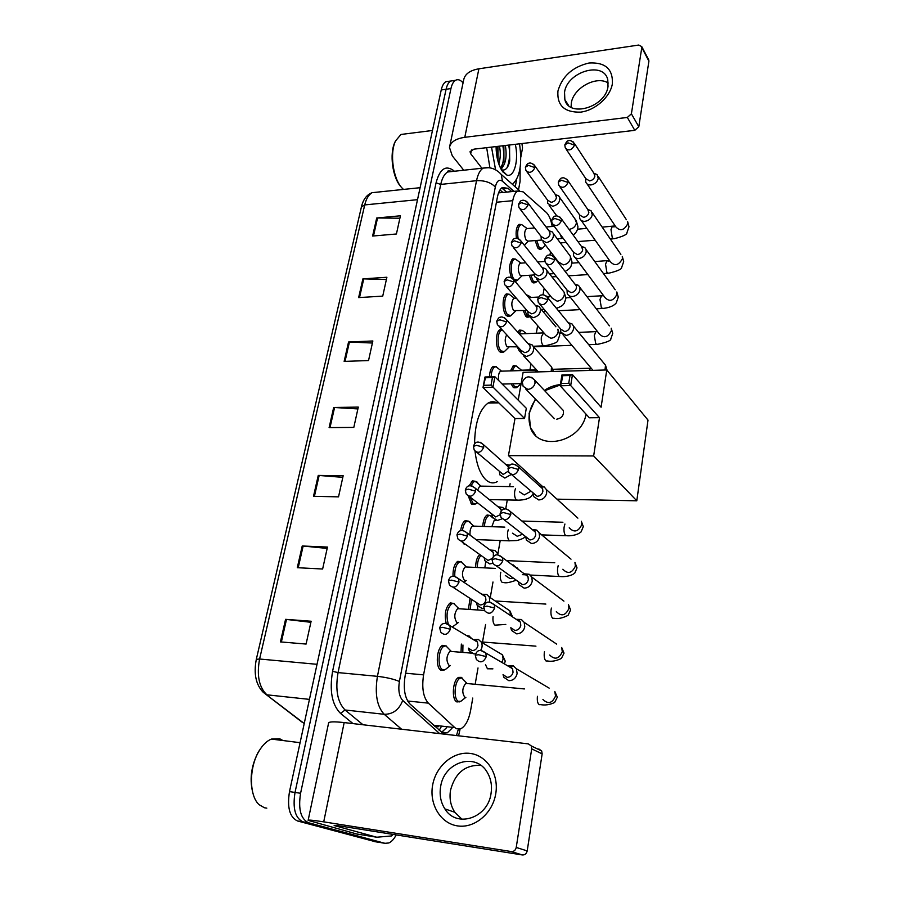 <?xml version="1.0" encoding="UTF-8"?>
<svg xmlns="http://www.w3.org/2000/svg" width="900" height="900" viewBox="0 0 900 900"><rect width="100%" height="100%" fill="white"/><g stroke="black" fill="none" stroke-linecap="round" stroke-linejoin="round"><path stroke-width="1.35" d="M446.152 623.273C444.195 614.104 445.579 607.309 450.281 602.876L454.129 603.54M453.026 576.383C452.812 568.924 454.41 563.906 457.796 561.33L461.554 561.926M464.197 544.252L462.476 542.194M460.699 530.73C461.317 525.566 462.803 522.214 465.165 520.661L468.81 521.212M475.504 503.955L471.577 504.067L468.202 495.956M469.046 485.966L472.387 480.859L475.909 481.365M489.476 376.864C489.69 371.509 490.928 368.021 493.189 366.39L496.373 366.772M503.764 351.877L499.59 351.608C495.214 347.569 495.405 331.897 499.849 329.794L501.863 329.535M510.457 315.821L509.782 316.339L506.239 315.45C501.998 311.265 502.099 295.988 506.385 293.929L509.355 294.255M511.335 277.673C508.702 269.28 509.186 262.991 512.786 258.795L515.655 259.088M516.431 238.331C515.554 231.39 516.431 226.732 519.075 224.347L521.831 224.629M444.532 669.87L441.045 670.275C435.24 667.901 436.5 647.933 442.598 645.356L446.558 646.076M541.811 248.602L541.159 249.154L537.806 248.029L535.163 240.57M535.781 282.24L535.129 282.769L531.788 281.767L529.245 275.276M529.538 316.62L525.668 316.17L523.26 310.702M526.567 294.975L528.592 295.582M520.988 352.294L519.413 351.259L517.219 346.882M517.86 332.291L519.694 330.064L522.54 330.424M516.904 387.259L513.034 387.067L511.144 383.827M510.469 370.901L513.428 365.569L516.364 365.951M468.382 609.3L470.081 598.387M461.036 652.129L461.351 644.085M466.234 635.366L469.575 636.176M475.627 567.439C475.718 561.341 477.067 557.077 479.678 554.659M482.782 526.41C483.131 520.571 484.571 516.769 487.103 514.991L490.444 515.52M460.103 701.55L456.941 701.955C451.294 699.851 452.666 679.849 458.606 677.408L461.317 677.374L462.409 678.251M552.195 226.474C551.025 219.769 549.045 215.066 546.255 212.377L523.17 191.869L517.601 191.014C515.34 192.521 513.731 195.739 512.752 200.689L423.585 674.865C421.65 687.859 423.236 697.286 428.355 703.148L454.793 727.594L456.514 728.764L461.171 728.561C465.66 725.85 468.799 719.809 470.61 710.438L472.77 698.04M434.835 726.401L438.39 726.716M500.873 192.667L498.735 192.544M475.189 684.124L478.012 667.957M482.546 641.914L485.584 624.488M490.264 597.656L492.986 581.996M497.947 553.523L500.22 540.506M505.71 508.961L507.285 499.939M509.614 486.596L510.109 483.728M529.931 369.956L530.989 363.87M536.332 333.191L537.649 325.665M543.015 294.851L544.163 288.281M549.967 254.97L550.541 251.685M516.994 280.496L515.059 281.385M511.751 191.588L508.039 188.347L502.335 187.493C500.051 188.989 498.409 192.184 497.419 197.089L405.135 675.81C403.144 688.77 404.764 698.175 410.006 704.025L442.654 733.028L447.322 732.836L452.014 728.258M446.647 727.65L441.551 732.386M396.214 834.908C394.031 839.07 391.567 841.759 388.834 842.974L384.952 843.311L308.509 822.735C300.746 818.977 298.091 809.156 300.577 793.271L450.945 88.571C451.868 84.409 453.375 81.664 455.445 80.336C457.92 78.964 460.451 79.819 463.05 82.89M520.121 167.782L520.076 181.463L518.524 189.731M375.671 841.804L297.495 820.969L302.985 821.846C295.189 818.1 292.534 808.301 295.02 792.45L446.085 89.258C447.019 85.106 448.526 82.361 450.608 81.045L454.061 80.539L450.608 81.045C448.526 82.361 447.019 85.106 446.085 89.258L295.02 792.45C292.534 808.301 295.189 818.1 302.985 821.846L379.755 842.467L302.985 821.846L308.509 822.735M380.846 842.648L384.952 843.311M501.705 187.942L506.745 192.083M297.495 820.969C289.654 817.222 286.988 807.446 289.496 791.629L441.236 89.955C442.17 85.804 443.689 83.07 445.781 81.742L449.257 81.236M362.88 278.899L386.887 277.245L382.736 296.123L358.639 297.596L362.88 278.899L363.746 278.876L359.516 297.54M376.706 218.002L400.433 215.786L396.416 233.989L372.611 236.047L376.706 218.002L377.561 217.969L373.478 235.969M318.251 475.425L343.17 475.74L338.524 496.856L313.504 496.316L318.251 475.425L319.151 475.47L314.415 496.327M302.22 545.996L327.465 547.065L322.627 569.014L297.293 567.697L302.22 545.996L303.142 546.053L298.215 567.743M285.57 619.335L311.119 621.236L306.09 644.062L280.44 641.903L285.57 619.335L286.493 619.425L281.374 641.981M348.548 342.011L372.859 340.976L368.539 360.551L344.137 361.406L348.548 342.011L349.425 342.022L345.037 361.373M333.675 407.486L358.29 407.093L353.812 427.41L329.108 427.601L333.675 407.486L334.575 407.509L330.007 427.59M357.885 408.926L334.575 407.509M372.409 343.024L349.425 342.022M310.894 622.305L286.493 619.425M327.161 548.415L303.142 546.053M342.821 477.349L319.151 475.47M399.892 218.227L377.561 217.969M386.392 279.506L363.746 278.876M495.765 793.676C492.683 813.409 474.491 828.664 457.504 825.896C440.46 823.421 429.053 804.127 432.652 785.059C435.994 765.956 453.274 751.252 470.002 753.401C486.776 755.258 499.095 773.989 495.765 793.676M440.651 786.577C439.29 794.88 440.707 802.327 444.892 808.898C456.48 828.428 487.946 818.224 491.051 793.462C492.21 785.801 491.006 778.883 487.451 772.706C476.156 751.826 444.06 761.681 440.651 786.577M462.004 819.293L454.804 812.261C450.63 805.759 449.213 798.413 450.529 790.211C455.152 772.954 465.255 764.674 480.836 765.371M376.774 837.225L356.614 833.974L308.137 820.373C308.216 819.754 313.402 820.249 323.719 821.857L511.312 851.558C513.889 851.659 515.531 850.298 516.229 847.44L527.197 850.916C526.5 853.717 524.891 855.067 522.349 854.955L336.87 825.48L334.136 825.536L376.774 837.225L391.545 835.942L393.165 834.424M308.16 820.26L328.579 723.082C328.826 721.643 334.024 721.474 344.171 722.587L528.334 743.873L531.236 745.909L531.709 748.867L516.229 847.44M538.796 748.946L541.676 750.96L542.149 753.874L527.197 850.916M266.816 808.144L264.431 807.761L259.178 804.724C249.03 796.028 248.884 767.745 258.919 751.275C262.597 745.031 266.76 740.959 271.395 739.069L279.72 738.776L282.949 740.531M253.373 794.756C249.221 780.671 250.852 766.451 258.266 752.085L261.54 747.27M275.074 739.541L276.874 739.766M497.239 481.657C493.594 483.66 489.971 483.199 486.382 480.274C480.465 474.907 476.685 465.233 475.031 451.271M474.581 443.936C474.874 423.113 479.396 409.478 488.126 403.043C491.108 401.355 494.089 401.31 497.036 402.896M586.058 414.169C581.467 442.114 538.56 452.036 530.46 427.714L529.087 413.325L535.376 398.981M544.376 390.386C549.394 387.034 554.726 385.11 560.363 384.604M601.087 407.228L572.467 374.636L570.701 385.537L599.49 417.69L593.651 455.963L636.795 500.805L648.011 420.109L606.769 369.956L601.087 407.228M568.744 383.299L561.352 383.479L560.171 385.774L561.96 374.918L572.467 374.636L570.015 375.514L568.744 383.299L570.701 385.537L560.171 385.774L589.354 417.791L599.49 417.69M606.769 369.956L523.114 372.33L518.22 400.162M593.651 455.963L508.455 455.625L514.98 418.567L524.543 418.466L526.309 408.296L494.876 376.718L492.93 387.304L483.019 387.529L484.988 376.988L494.876 376.718L492.435 377.572L485.483 377.764L484.988 376.988M556.954 499.151L636.795 500.805M508.455 455.625L542.137 486.124M570.015 375.514L562.635 375.716L561.352 383.479M561.96 374.918L562.635 375.716M514.98 418.567L483.019 387.529L485.483 377.764M524.543 418.466L491.04 385.132L492.435 377.572M484.076 385.301L491.04 385.132M556.729 419.186C561.836 418.162 564.041 415.249 563.332 410.445L560.779 407.812M535.702 435.454L530.775 428.017C527.344 418.433 528.975 408.859 535.68 399.308M544.68 390.713L560.306 384.964M461.801 677.992L460.012 678.296C454.455 680.58 453.173 699.345 458.449 701.325L460.901 701.258L465.863 697.354L464.782 697.241C461.869 692.707 462.184 688.095 465.728 683.404L466.785 683.212L461.801 677.992L464.794 681.131M503.044 674.64L503.843 677.295L508.815 680.67C513.158 680.591 515.925 678.24 517.118 673.605L516.42 668.79L513.259 665.798L507.881 665.966M508.905 666.214L508.286 666.202M503.449 674.876L507.06 677.329C510.199 677.261 512.201 675.562 513.067 672.21L512.561 668.711L510.277 666.551L513.259 665.798M469.091 636.041L471.938 638.764M510.806 627.683L511.526 630.428L516.577 633.847C520.875 633.701 523.609 631.361 524.779 626.839L524.183 622.373L521.347 619.481L516.173 619.312M511.189 627.941L514.856 630.428C517.961 630.315 519.941 628.616 520.796 625.342L520.369 622.102L518.321 620.021L521.347 619.481M462.803 652.264L462.949 644.996M518.4 581.884L519.03 584.707L524.149 588.15C528.401 587.936 531.101 585.619 532.26 581.186L531.754 577.046L529.2 574.267L524.25 573.829M496.429 565.942L522.472 584.651C525.544 584.494 527.501 582.806 528.334 579.611L527.974 576.596L526.129 574.594L529.2 574.267M477.799 609.919L477.652 606.082M470.104 609.413L471.532 599.332M525.825 537.188L526.387 540.09L531.54 543.533C535.759 543.251 538.425 540.956 539.561 536.625L539.123 532.778L536.827 530.111L532.102 529.447M504.022 519.671L529.898 539.955C532.946 539.752 534.881 538.087 535.702 534.96L535.387 532.159L533.734 530.246L536.827 530.111M484.819 567.877L485.674 561.96M477.326 567.517C477.371 561.938 478.575 557.955 480.938 555.57M484.459 526.466C484.785 520.988 486.124 517.421 488.509 515.756L490.05 515.43L492.435 517.207M533.092 493.56L533.565 496.53L538.762 499.961C542.936 499.624 545.58 497.329 546.694 493.099L546.322 489.51L544.241 486.968L539.73 486.135M511.47 474.514L537.154 496.316C540.18 496.069 542.092 494.415 542.891 491.355L542.632 488.745L541.136 486.911L544.241 486.968M491.839 526.702L494.246 520.245L495.157 520.054M512.123 370.845L514.811 366.221L516.116 365.918L518.704 367.976M521.134 383.603L517.466 387.011L514.44 386.381L512.842 383.782M560.554 328.928L560.79 332.145L566.021 335.407C570.049 334.856 572.58 332.629 573.615 328.748L573.413 325.991L572.006 323.91L568.238 322.684M539.899 304.312L560.767 329.164L564.559 331.537C567.472 331.132 569.306 329.524 570.049 326.711L569.903 324.709L568.373 322.841M520.065 370.62L521.809 370.192M519.019 333.574L521.066 330.694L522.326 330.39L524.835 332.336M520.954 350.719L519.671 348.863M567.045 290.059L567.225 293.344C568.091 295.515 569.835 296.584 572.456 296.539C576.45 295.942 578.959 293.738 579.971 289.935L579.803 287.347L578.52 285.368L574.898 284.085M546.671 264.206L567.236 290.295L571.028 292.624C573.919 292.185 575.73 290.588 576.461 287.831L576.337 285.952L574.988 284.209M527.288 295.819L528.413 295.56L530.842 297.394M529.481 316.575L527.051 315.473L524.858 310.624M573.39 252.045L573.536 255.398C574.369 257.558 576.113 258.604 578.756 258.525C582.716 257.884 585.191 255.69 586.192 251.966L586.046 249.536L584.876 247.646L581.389 246.341M553.309 225.034L573.57 252.292L577.361 254.565C580.219 254.093 582.008 252.506 582.739 249.806L581.445 246.409M537.817 280.507L536.288 282.015L533.16 281.07L530.809 275.175M579.6 214.864L579.701 218.273C580.511 220.433 582.255 221.445 584.921 221.333C588.847 220.646 591.3 218.475 592.279 214.819L591.075 210.735L587.722 209.407M559.834 186.739L579.769 215.1L583.549 217.328C586.384 216.821 588.161 215.246 588.87 212.602L587.734 209.407M545.512 245.171L542.306 248.389L539.156 247.331L536.704 240.446M585.675 178.481L585.754 181.946C586.53 184.095 588.262 185.085 590.951 184.939C594.844 184.208 597.274 182.047 598.23 178.47L597.139 174.611L593.899 173.25M566.224 149.299L585.844 178.718L589.601 180.889C592.425 180.349 594.18 178.785 594.877 176.197L593.865 173.205M450.349 665.528L449.032 665.404C446.006 660.769 446.299 656.089 449.91 651.352L451.046 651.15L445.961 645.908L449.201 649.249M480.555 650.498C482.344 647.674 482.591 644.906 481.309 642.161L478.451 639.472L473.299 639.585M468.394 648.158L469.204 650.812L473.906 653.906L475.661 653.805M450.315 665.516L445.32 669.566L442.586 669.611C437.152 667.384 438.334 648.653 444.037 646.245L445.961 645.908M468.686 648.326L472.095 650.565C475.121 650.486 477.079 648.81 477.956 645.548L477.45 642.06L475.391 640.114L478.451 639.472M458.381 622.564L456.84 622.462C453.904 617.816 454.162 613.226 457.605 608.67L458.696 608.467L453.566 603.383L456.784 606.566M489.791 602.123L489.33 597.026L486.743 594.416L481.781 594.236M476.404 602.516L477.135 605.25L481.916 608.389L483.75 608.242M458.291 622.564L452.272 627.053M453.015 587.261L480.15 604.969C483.154 604.834 485.077 603.169 485.944 599.985L485.505 596.734L483.649 594.855L486.743 594.416M448.256 623.88C445.871 615.173 447.019 608.456 451.721 603.731L453.566 603.383M466.211 580.556L464.479 580.466C461.632 575.82 461.846 571.309 465.142 566.921L466.189 566.719L461.014 561.791L464.186 564.806M497.723 554.974L497.149 552.926L494.809 550.418L490.039 550.001M484.245 557.966L484.897 560.767L489.735 563.929L492.874 563.299M461.081 541.181L488.002 560.441L492.356 558.394M493.346 556.796L493.369 552.465L491.681 550.654L494.809 550.418M454.77 576.349C454.556 569.329 456.041 564.581 459.236 562.14L461.014 561.791M504.36 509.085L502.65 507.42L498.082 506.801M491.918 514.474L492.491 517.342L497.374 520.504L502.155 518.805M462.465 530.494C463.084 525.847 464.468 522.832 466.605 521.449L469.699 521.696L471.431 523.957M468.99 496.192L495.686 516.949L500.096 514.755M501.424 510.772L499.511 507.476L502.65 507.42M470.081 535.174C469.71 530.752 470.52 527.726 472.511 526.084L473.512 525.87L468.315 521.089M509.996 465.21L506.441 464.535M499.433 471.994L499.928 474.919L504.844 478.069L511.312 474.457M470.914 485.752L473.816 481.613L476.989 481.973L478.519 483.975M477.248 502.785L476.145 503.685L473.062 503.381L470.093 497.081M476.73 452.272L503.19 474.446L508.286 471.116M508.534 466.965L506.115 464.794M477.585 490.084L479.723 486.113L480.69 485.899L475.459 481.264M521.134 383.591L502.189 384.064M520.931 350.235L521.269 353.363L526.252 356.423C531.81 355.185 534.229 351.99 533.509 346.838L532.058 344.824L528.48 343.733M491.141 376.819C491.344 371.824 492.502 368.572 494.606 367.065L496.046 366.716L498.881 369M499.095 326.531L521.089 350.415L524.7 352.631C527.546 352.249 529.358 350.662 530.134 347.861L529.954 345.69L528.289 343.845M498.825 380.678C498.026 376.178 498.589 373.005 500.501 371.183L501.896 371.149M517.815 346.86L506.993 346.748C504.72 342.686 504.63 338.704 506.711 334.8M527.783 311.445L528.086 314.629L533.07 317.655C538.515 316.395 540.923 313.279 540.281 308.295L538.954 306.382L535.252 305.235M508.905 347.231L504.315 351.63L501.019 350.899C496.924 347.108 497.104 332.415 501.266 330.435L502.369 330.086M506.261 286.526L527.94 311.625L531.551 313.808C534.375 313.391 536.164 311.816 536.929 309.071L536.771 307.035L535.309 305.291M526.984 310.511L513.562 310.59C511.223 305.944 511.256 301.894 513.664 298.463L514.913 298.395M534.499 273.499L534.757 276.761L539.741 279.72C545.085 278.449 547.47 275.4 546.908 270.574L545.692 268.751L542.137 267.559L545.692 268.751M515.531 311.119L510.975 315.574L507.656 314.741C503.685 310.804 503.786 296.483 507.791 294.559L509.108 294.221L511.774 296.235M513.293 247.433L534.645 273.69L538.256 275.839C541.058 275.389 542.835 273.814 543.577 271.125L542.576 267.885M534.476 274.928L522.023 275.749L520.009 275.164C517.725 270.517 517.736 266.524 520.043 263.205L521.235 263.115M541.069 236.374L541.283 239.692L546.278 242.606C551.52 241.312 553.882 238.331 553.387 233.651L552.274 231.919L548.842 230.692L552.274 231.919M522.011 275.76L517.5 280.26L514.148 279.304C510.311 275.243 510.334 261.27 514.192 259.391L515.452 259.065L518.017 260.966M520.189 209.216L541.215 236.565L544.826 238.669C547.594 238.196 549.349 236.632 550.08 234L549.169 230.94M541.44 240.075L528.345 241.11L526.32 240.458C524.104 235.8 524.092 231.874 526.309 228.645L527.423 228.555M547.493 200.047L547.684 203.434L552.668 206.28C557.809 204.964 560.171 202.039 559.733 197.516L558.709 195.851L555.401 194.602M518.108 238.612C517.118 231.885 517.905 227.317 520.47 224.933L521.674 224.606L524.149 226.384M528.356 241.11L524.374 245.284M526.95 171.833L547.639 200.239L551.239 202.297C553.995 201.791 555.727 200.25 556.459 197.662L555.334 194.513M612.394 83.655C610.335 96.919 595.26 110.396 580.613 112.129C564.48 112.567 556.92 105.536 557.933 91.035C562.23 76.196 572.614 66.859 589.084 63C605.227 62.123 613.001 69.008 612.394 83.655M564.536 92.295L564.851 99.596C568.924 118.08 605.621 107.224 608.029 86.434L607.77 79.74C603.754 60.716 567.067 71.707 564.536 92.295M571.095 107.28L571.32 103.084C573.289 87.964 596.543 75.218 608.254 83.036M521.91 143.539L522.551 147.904L520.808 157.208M516.634 179.415L515.239 186.829M463.748 170.224L452.306 155.88L449.483 147.476C450.585 142.043 455.681 138.656 464.782 137.306L627.334 117.439L631.395 113.816L638.809 126.754L634.793 130.331L473.906 149.164L470.025 151.729L470.7 153.765L481.928 168.232M449.685 146.486L463.68 79.875C464.861 74.07 469.935 70.38 478.901 68.794L638.775 45.045L641.768 46.631L641.801 47.587L631.395 113.816M647.696 58.826L648.911 61.155L638.809 126.754M403.459 189.428L401.85 187.819C393.019 178.537 389.531 153.045 395.561 140.929L400.95 134.471L406.238 133.796M519.525 143.82C522.349 163.89 519.986 177.39 512.438 184.343M515.306 144.315C519.019 160.076 514.204 177.998 506.846 175.028L502.627 171.619C498.42 165.499 496.238 157.151 496.069 146.565M500.535 168.199L503.933 161.078L503.865 145.654M500.906 168.896C505.676 164.486 507.161 156.679 505.35 145.485M498.06 161.651L497.97 146.34M498.803 164.025C500.535 158.49 500.738 152.539 499.444 146.171M506.846 175.028L501.604 169.83C505.294 170.843 507.949 168.131 509.591 161.708L509.591 144.979M495.562 169.751L491.524 147.094M489.915 167.873L486.664 147.667M400.984 186.817C392.535 177.953 389.216 153.63 394.976 142.065L395.707 140.625M498.127 161.314L497.689 146.374M501.233 169.493L501.941 168.097M503.966 160.931L503.572 145.688M509.726 161.1L509.479 145.001M497.588 159.862L496.957 146.464M501.941 166.343C503.91 160.042 504.202 153.191 502.83 145.778M503.201 172.339L503.775 171.99M506.936 167.917C509.681 161.393 510.277 153.787 508.736 145.08M433.496 725.197L454.793 727.594M441.09 727.02L439.178 730.316M407.632 700.999L428.355 703.148M405.63 673.211L423.585 674.865M496.418 202.241L512.752 200.689M456.491 735.57L458.314 729.214M459.81 730.609L458.291 729.315M353.048 723.611L340.515 713.408C331.976 704.756 329.332 690.727 332.584 671.321L436.061 182.846C439.718 169.166 445.433 164.97 453.218 170.269L454.387 171.248M300.577 793.271L289.496 791.629M450.945 88.571L441.236 89.955M448.594 170.989L449.539 171.776M401.603 729.225L384.233 714.308L345.06 709.988L363.004 724.759M514.012 191.374L502.481 181.26C499.196 178.931 496.811 180.855 495.315 187.02L399.397 681.469C398.059 690.176 399.161 696.499 402.705 700.436C399.161 709.673 393.007 714.296 384.233 714.308C376.931 706.511 374.67 693.855 377.438 676.339L338.051 672.592C335.183 689.816 337.522 702.281 345.06 709.988L340.515 713.408M399.397 681.469C393.806 679.095 386.483 677.385 377.438 676.339L476.539 180.675L440.741 184.41L338.051 672.592L332.584 671.321M495.315 187.02C490.928 182.464 484.661 180.349 476.539 180.675C477.877 174.274 480.082 170.089 483.142 168.109L488.588 167.704M452.846 171.416L447.593 171.99C444.42 173.959 442.136 178.099 440.741 184.41L436.061 182.846M402.705 700.436L439.695 733.624M519.266 190.395L501.244 174.431L502.481 181.26M448.335 171.18L448.312 171.911M503.01 188.854L508.039 188.347M256.32 659.273L361.429 206.899L364.725 204.919L259.594 659.014L256.309 659.34C253.564 673.695 255.87 684.686 263.239 692.314L304.223 723.51M377.786 192.094L372.15 192.679C368.707 194.636 366.233 198.72 364.725 204.919L417.51 199.676M317.025 664.312L259.594 659.014C256.59 675.394 259.02 687.319 266.895 694.811L309.442 699.379M374.58 841.624L379.755 842.467M344.171 722.587L323.719 821.857M542.149 753.874L531.709 748.867M522.349 854.955L511.312 851.558M531.574 377.336L534.825 380.25L535.05 383.119C534.038 386.843 531.653 388.924 527.895 389.385L523.136 386.336L522.337 382.219M486.281 656.617L478.553 654.739L475.267 655.178L476.348 659.43C480.33 663.367 483.637 662.423 486.281 656.617L485.786 652.995L480.825 650.486M542.903 699.424C548.111 704.464 552.319 703.327 555.525 696.026L554.805 691.459L557.314 697.196L554.636 702.472C549.945 704.756 545.243 705.476 540.517 704.621L539.168 704.678C537.604 703.406 537.019 700.639 537.424 696.375L537.424 696.319M516.42 668.79L549.146 688.117M494.662 608.062L487.046 606.127L483.761 606.758L484.74 610.808C488.666 614.756 491.963 613.834 494.662 608.062L494.246 604.71L489.679 602.134M549.686 655.02C554.816 660.094 559.024 658.991 562.298 651.724L561.69 647.482L564.03 653.107L561.42 658.418C556.38 660.926 551.711 661.781 547.425 660.971L546.019 660.982C544.489 659.621 543.926 656.842 544.309 652.658L544.477 651.656M524.183 622.373L556.65 644.107M502.83 560.711L495.326 558.743L492.053 559.541L492.941 563.411C496.8 567.36 500.096 566.46 502.83 560.711L502.481 557.606L498.308 555.019M556.335 611.64C561.386 616.725 565.582 615.656 568.924 608.423L568.395 604.474L570.6 610.009L568.069 615.352C562.545 618.12 557.921 619.099 554.175 618.3L552.712 618.266C551.227 616.815 550.665 614.036 551.048 609.919L551.408 608.074M531.754 577.046L563.94 601.144M510.795 514.541L503.392 512.528L500.141 513.484L500.951 517.207C504.743 521.123 508.027 520.234 510.795 514.541L510.502 511.661L506.745 509.074M562.849 569.25C567.821 574.324 572.006 573.278 575.404 566.089L574.942 562.41L577.024 567.866L574.83 572.985C570.994 576.562 562.77 576.866 560.779 576.574L559.271 576.484C557.809 574.942 557.269 572.164 557.64 568.125L558.214 565.549M539.123 532.778L571.016 559.159M518.569 469.496L511.279 467.438L508.027 468.562L508.77 472.129C512.505 476.021 515.767 475.144 518.569 469.496L518.321 466.808L514.957 464.276M569.227 527.805C574.121 532.868 578.284 531.821 581.738 524.689L581.344 521.257L583.301 526.646L581.062 531.923C576.529 535.916 568.316 535.939 567.225 535.759L565.684 535.613C564.255 533.993 563.715 531.202 564.086 527.243L564.919 524.025M546.322 489.51L577.89 518.13M547.864 299.779L540.945 297.574L537.739 299.25L538.301 302.411C541.789 306.09 544.984 305.213 547.864 299.779L547.729 297.731L545.692 295.605M605.002 370.012L605.509 365.209L603.45 362.7M588.87 370.463L591.041 368.044M554.771 259.785L547.942 257.558L544.748 259.358L545.265 262.429C548.707 266.051 551.869 265.162 554.771 259.785L554.659 257.861L552.87 255.859M569.149 295.762L599.231 333.765C603.754 338.569 607.815 337.545 611.415 330.694L611.224 328.207L612.754 333.382L610.819 338.861C611.212 340.549 606.758 342.382 597.431 344.363L595.755 343.901L594.304 335.486L595.89 331.639L597.015 331.605M579.803 287.347L609.413 325.856M561.51 220.703L554.771 218.441L551.587 220.354L552.082 223.369C555.469 226.912 558.608 226.024 561.51 220.703L561.42 218.903L559.856 217.024M575.224 257.659L604.867 297.394C609.334 302.119 613.373 301.095 616.984 294.3L616.815 291.96L618.278 297.113L616.32 302.726C615.982 303.424 613.102 307.282 603.09 308.441L601.391 307.912L599.985 299.498L601.481 295.819L602.55 295.762M586.046 249.536L615.217 289.766M568.102 182.498L561.454 180.214L558.281 182.239L558.743 185.186C562.072 188.662 565.2 187.763 568.102 182.498L568.024 180.799L566.663 179.044M581.197 220.388L610.403 261.776C614.801 266.423 618.806 265.387 622.429 258.66L622.283 256.455L623.689 261.585L621.675 267.401C621.934 269.134 617.591 271.08 608.636 273.251L606.926 272.644L605.543 264.229L606.971 260.707L608.704 261.338M592.155 212.524L620.876 254.396M574.549 145.148L567.979 142.83L564.817 144.968L565.256 147.847C568.541 151.256 571.646 150.356 574.549 145.148L573.289 141.907M587.07 183.926L615.825 226.879C620.156 231.458 624.139 230.411 627.773 223.751L627.649 221.659L628.988 226.778L626.951 232.729C627.221 234.461 622.924 236.475 614.07 238.759L612.349 238.084L610.988 229.669L612.349 226.305L614.081 227.002M598.129 176.31L626.4 219.735M450.36 629.235L442.744 627.356L439.673 627.851L440.786 632.16C444.611 635.816 447.806 634.837 450.36 629.235L449.876 625.624L445.421 623.306M492.896 668.857L487.429 668.779L485.494 664.639M501.941 662.467L503.134 659.002L502.358 654.773L505.215 661.05L504.473 663.964M459 582.075L451.496 580.151L448.425 580.815L449.449 584.933C453.218 588.611 456.401 587.655 459 582.075L458.584 578.722L454.489 576.36M505.8 624.442L494.921 625.151C493.256 623.689 492.637 620.854 493.065 616.658M510.457 615.499L509.895 610.864L505.226 607.725M467.426 536.074L460.035 534.105L456.964 534.926L457.909 538.875C461.61 542.543 464.782 541.609 467.426 536.074L467.077 532.946L463.343 530.572M516.127 580.23C510.019 582.469 505.957 583.245 503.944 582.559L502.245 582.491C500.625 580.939 500.017 578.104 500.434 573.986L500.794 572.231M505.327 575.505L510.075 578.61L513.09 578.036M517.613 568.879L513.09 564.817M475.661 491.175L468.36 489.161L465.3 490.14L466.166 493.954C469.811 497.599 472.973 496.676 475.661 491.175L475.358 488.261L471.971 485.91M525.082 536.591C524.7 537.806 522.023 539.123 517.028 540.529L509.411 540.776C507.825 539.145 507.229 536.31 507.634 532.26L508.219 529.819M512.46 533.183L517.264 536.299L522.293 534.352M483.683 447.356L476.494 445.298L473.434 446.423L474.233 450.101C477.832 453.724 480.983 452.812 483.683 447.356L483.435 444.634L480.386 442.327M533.092 493.706L531.337 496.271C528.863 498.713 524.475 500.017 518.197 500.175L516.42 499.984C514.856 498.274 514.283 495.428 514.676 491.445L515.52 488.419M519.457 491.816L524.284 494.933L530.629 491.389M506.666 321.941L499.759 319.793L496.733 321.3L497.374 324.664C500.794 328.162 503.899 327.251 506.666 321.941L506.509 319.714L504.371 317.655M551.216 371.531L551.509 366.863L549.248 364.354M535.477 371.981L536.771 370.125L500.501 371.183M513.979 282.037L507.161 279.855L504.135 281.486L504.743 284.76C508.118 288.214 511.189 287.303 513.979 282.037L513.844 279.945L511.954 277.999M530.168 317.036L545.996 335.284L550.89 338.287C554.906 337.691 557.336 335.452 558.18 331.56L557.899 329.186L559.778 335.081L557.752 340.549C558.113 342.157 553.815 343.912 544.871 345.825L542.97 345.364C541.541 343.373 541.012 340.515 541.373 336.803L543.735 332.685M540.281 308.295L555.908 326.812M521.134 243.045L514.395 240.829L511.38 242.572L511.942 245.768C515.273 249.165 518.332 248.254 521.134 243.045L521.01 241.076L519.345 239.231M536.602 279.011L552.296 298.238L557.19 301.185C561.173 300.555 563.58 298.327 564.401 294.514L564.154 292.286L562.387 290.059M548.156 298.238L549.349 296.426L551.059 296.719M528.12 204.907L521.46 202.669L518.467 204.525L518.996 207.653C522.27 210.982 525.308 210.071 528.12 204.907L528.019 203.051L526.545 201.319M542.925 241.819L558.461 261.968L563.366 264.859C567.304 264.184 569.689 261.979 570.499 258.233L570.285 256.151L568.71 254.059M534.949 167.614L528.379 165.352L525.386 167.31L525.892 170.381C529.121 173.644 532.136 172.721 534.949 167.614L534.87 165.87L533.565 164.25M563.265 238.421L561.476 237.667L560.137 234.214M568.991 229.309L569.408 229.286C573.322 228.566 575.674 226.384 576.472 222.716L574.875 218.79M478.901 68.794L464.782 137.306M648.911 61.155L641.801 47.587M471.488 149.873L470.7 153.765M634.793 130.331L627.334 117.439M444.15 733.444L444.836 732.555M502.897 192.465L499.984 189.956M498.566 192.893L517.601 191.014M459.551 701.887L456.311 701.561M516.274 387.731L513.979 387.787M528.975 317.059L526.905 317.16M535.129 282.769L533.171 282.892M541.159 249.154L539.314 249.289M443.959 670.23L440.494 669.915M516.319 281.036L514.845 281.126M509.782 316.339L507.521 316.463M503.111 352.384L500.715 352.474M474.874 504.394L471.949 504.326M465.525 544.41L464.344 544.354M441.934 732.217L447.322 732.836M458.595 735.806L460.091 729M455.445 80.336L445.781 81.742M501.244 174.431C496.069 168.784 490.039 166.68 483.142 168.109L447.593 171.99C446.94 170.82 448.627 170.64 452.655 171.428M361.429 206.899C363.173 199.44 366.739 194.704 372.15 192.679L420.098 187.695M301.826 721.969L266.377 694.732M444.892 808.898L454.804 812.261M541.676 750.96L531.236 745.909M300.071 742.691L271.395 739.069M258.266 752.085L258.919 751.275M498.814 402.863L488.126 403.043M554.467 418.725L525.69 388.98M563.389 410.58L534.825 380.25C529.717 375.244 525.566 375.84 522.371 382.027M475.279 655.087C476.843 650.936 479.25 648.259 485.786 652.995L512.561 668.711M465.728 683.404L524.408 688.939M460.012 678.296L457.65 678.082M483.784 606.656C485.483 602.438 487.699 599.906 494.246 604.71L520.369 622.102M481.421 641.936L535.939 646.155M492.075 559.429C494.077 553.995 497.543 553.387 502.481 557.606L527.974 576.596M495.214 600.986L545.861 604.08M522.416 574.65L526.545 574.864M530.291 575.044L559.294 576.506M500.152 513.36C502.2 507.915 505.654 507.341 510.502 511.661L535.387 532.159M507.488 560.644L554.749 562.77M480.218 555.053L479.272 555.007M541.676 534.881L565.808 535.714M508.05 468.416C509.423 463.207 512.854 462.668 518.321 466.808L542.632 488.745M494.246 520.245L495.979 520.29M521.91 521.055L562.905 522.259M492.806 517.928L490.05 515.43M488.509 515.756L486.202 515.689M515.329 387.056L513.079 387.113M607.106 370.361L605.509 365.209L573.413 325.991M537.773 299.07C539.269 296.123 540.484 294.784 541.429 295.065C543.105 294.277 545.209 295.166 547.729 297.731L569.903 324.709M591.176 368.19L552.825 369.293M520.526 370.238L536.445 369.765M521.303 370.046L516.116 365.918M514.811 366.221L512.561 366.3M592.999 370.35L562.961 334.721M568.89 323.213L572.006 323.91M533.486 346.804L571.905 345.341M588.724 344.7L596.317 344.407M520.909 351.416L519.604 351.461M544.77 259.166C546.311 256.185 547.538 254.846 548.438 255.172C550.08 254.385 552.15 255.274 554.659 257.861L576.337 285.952M597.488 331.571L578.633 332.381M559.609 333.191L561.262 333.124M526.489 333.619L522.326 330.39M521.066 330.694L518.839 330.795M575.415 284.535L578.52 285.368M543.015 311.535L545.839 311.389M558.428 310.736L580.117 309.623M596.295 308.79L602.044 308.498M528.21 316.406L526.005 316.519M551.621 220.162C553.196 217.159 554.389 215.843 555.21 216.191C556.796 215.37 558.866 216.27 561.42 218.903L582.626 248.04M603.574 295.661L586.946 296.629M565.954 297.81L570.566 297.551M530.955 297.473L528.413 295.56M581.783 246.69L584.876 247.646M551.936 276.907L556.447 276.615M568.53 275.839L587.857 274.59M603.484 273.577L607.646 273.308M534.454 282.127L532.26 282.262M558.315 182.036C559.89 179.032 561.082 177.716 561.904 178.076C563.445 177.244 565.481 178.155 568.024 180.799L588.78 210.938M609.469 260.449L594.765 261.562M571.916 263.137L578.947 262.654M588.004 209.655L591.075 210.735M560.34 242.91L566.269 242.46M577.913 241.56L595.192 240.221M610.346 239.051L613.125 238.826M540.574 248.513L538.391 248.681M564.863 144.754C566.471 141.727 567.653 140.411 568.44 140.794C569.936 139.961 571.95 140.873 574.481 143.539L594.799 174.634M615.173 225.911L602.179 227.138M577.541 229.162L586.856 228.398M594.09 173.407L597.139 174.611M439.684 627.761C440.505 625.59 441.36 624.375 442.226 624.105C444.724 622.778 447.277 623.284 449.876 625.624L477.45 642.06M449.91 651.352L471.42 653.13M502.358 654.773L481.309 642.161M444.037 646.245L441.619 646.054M448.436 580.714C450.202 575.528 453.577 574.864 458.584 578.722L485.505 596.734M489.33 597.026L509.895 610.864L512.584 616.928M457.605 608.67L484.493 610.425M451.721 603.731L449.314 603.574M466.099 580.556L463.939 582.3M456.986 534.814C457.447 533.149 459.832 527.231 467.077 532.946L493.369 552.465M517.241 567.923L518.49 569.531M465.142 566.921L495.473 568.395M459.236 562.14L456.84 562.028M476.044 539.595L509.501 540.844M464.445 543.623L463.455 543.577M465.322 490.016C465.907 488.588 467.64 482.389 475.358 488.261L501.041 509.209M472.511 526.084L504.821 527.119M466.605 521.449L464.22 521.37M489.195 499.556L516.634 500.141M473.411 503.618L471.037 503.561M473.456 446.287C474.064 444.791 475.931 438.671 483.435 444.634L508.522 466.931M479.723 486.113L513.495 486.652M507.139 465.266L509.794 465.379M473.816 481.613L471.454 481.579M538.414 371.891L523.62 355.905M496.755 321.131C498.15 318.353 499.298 317.059 500.22 317.272C501.795 316.451 503.887 317.261 506.509 319.714L529.954 345.69M533.509 346.838L551.509 366.863L553.387 371.475M501.345 370.98L496.046 366.716M528.908 344.239L532.058 344.824M494.606 367.065L492.289 367.132M533.25 346.264L543.589 345.87M502.076 351.72L499.781 351.799M504.169 281.317C505.575 278.516 506.723 277.245 507.589 277.481C509.175 276.649 511.267 277.47 513.844 279.945L536.771 307.035M543.904 332.876L519.334 333.923M535.815 305.651L538.954 306.382M501.266 330.435L498.96 330.536M546.908 270.574L564.154 292.286L565.954 298.17L564.3 303.244C562.567 304.875 563.951 305.392 556.459 308.351M541.507 309.746L544.342 309.6M508.86 315.686L506.576 315.799M511.414 242.393C512.854 239.569 514.001 238.297 514.845 238.567C516.386 237.735 518.445 238.567 521.01 241.076L543.442 269.201M550.755 296.359L547.065 296.561M513.664 298.463L516.431 298.305M528.795 297.596L538.639 297.034M514.44 298.26L509.108 294.221M507.791 294.559L505.496 294.694M553.387 233.651L570.285 256.151L572.006 262.024C571.016 265.95 571.849 267.637 565.155 271.474M549.585 273.938L554.108 273.645M515.509 280.384L514.283 280.463M518.501 204.334C519.952 201.51 521.089 200.239 521.921 200.52C523.429 199.688 525.454 200.531 528.019 203.051L549.967 232.189M557.359 260.539L556.774 260.618M520.043 263.205L525.791 262.8M537.671 261.956L544.882 261.45M520.785 263.014L515.452 259.065M514.192 259.391L511.92 259.56M559.733 197.516L576.281 220.759L577.924 226.62C577.789 230.029 576.202 232.841 573.176 235.058M557.269 238.826L562.331 238.421M556.852 215.977L549.146 205.425M525.42 167.107C526.939 164.25 528.075 162.979 528.84 163.305C530.303 162.472 532.316 163.328 534.87 165.87L556.358 195.953M526.309 228.645L534.589 227.947M546.053 226.991L554.265 226.305M527.017 228.454L521.674 224.606M555.615 194.76L558.709 195.851M520.47 224.933L518.22 225.124M564.851 99.596L568.597 105.525M648.889 60.221L641.768 46.631M432.473 130.477L400.95 134.471M394.976 142.065L395.561 140.929"/></g></svg>
